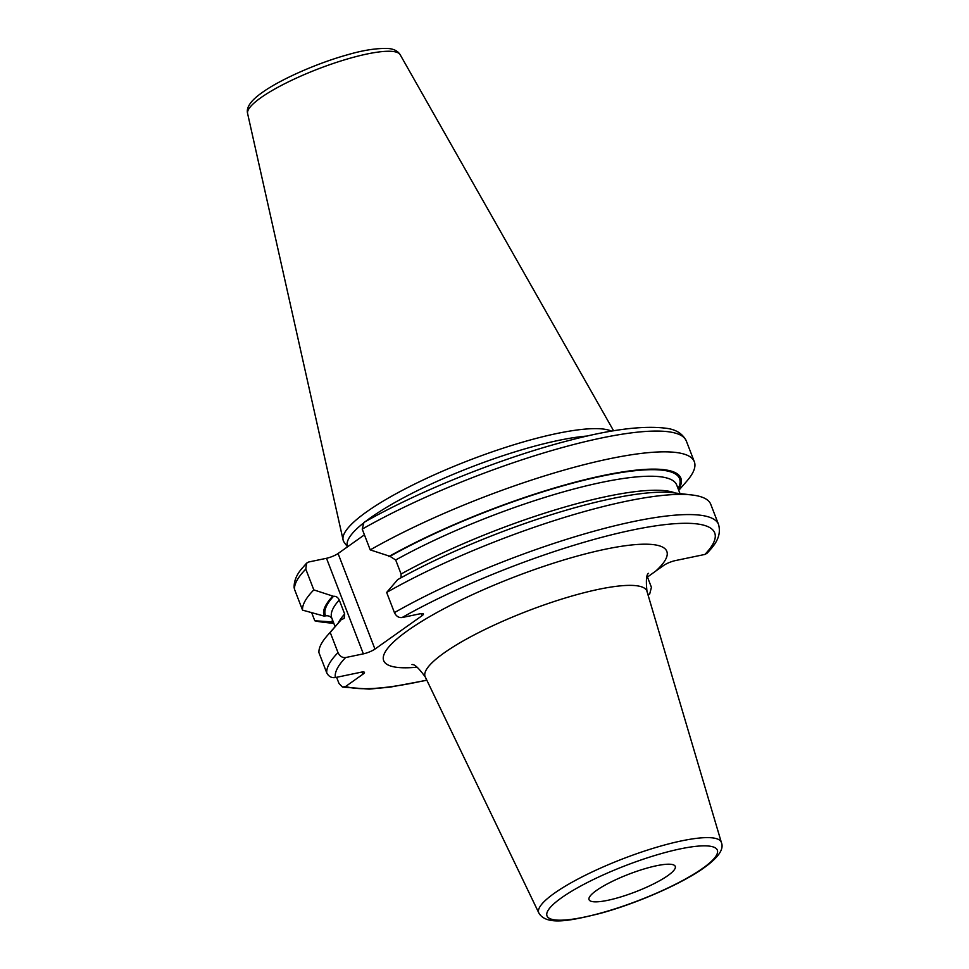 <?xml version="1.0" encoding="UTF-8"?>
<svg xmlns="http://www.w3.org/2000/svg" width="969" height="969" viewBox="0 0 969 969"><rect width="100%" height="100%" fill="white"/><g stroke="black" fill="none" stroke-linecap="round" stroke-linejoin="round"><path stroke-width="1.45" d="M611.584 431.157A146.246 29.857 158.9 0 0 502.003 448.55A146.246 29.857 158.9 0 0 366.767 511.741A146.246 29.857 -21.1 0 0 343.099 539.963A146.246 29.857 -21.1 0 0 344.177 542.313L347.508 546.831M347.617 546.758L347.496 546.443A144.405 29.482 -21.1 0 1 362.442 523.878M365.071 521.807A144.405 29.482 -21.1 0 1 370.606 517.712A144.405 29.482 158.9 0 1 587.371 436.026M646.759 577.548L655.868 570.983A151.758 30.984 158.9 0 0 593.488 551.882A151.758 30.984 158.9 0 0 407.961 630.431A151.758 30.984 158.9 0 0 417.13 667.193M691.987 494.977A209.679 42.806 158.9 0 0 386.655 592.447L397.714 579.607A191.196 39.039 158.9 0 1 672.631 492.712L691.987 494.977A209.679 42.806 158.9 0 1 710.761 504.316L718.55 524.483C722.05 537.432 713.305 546.443 707.055 553.263L704.887 554.438L675.417 560.579A8.915 1.817 -21.1 0 0 663.826 565.351L655.88 570.983M647.449 577.052L651.422 587.311L649.702 593.973L647.922 594.554M426.772 680.081A203.078 41.461 -21.1 0 1 345.63 686.476L363.012 674.145L362.188 672.026M335.359 677.561A203.078 41.461 -21.1 0 1 345.618 657.551C342.299 657.878 339.768 656.243 338.011 652.621L330.223 632.442A209.679 42.806 158.9 0 0 327.171 635.749A209.679 42.806 158.9 0 0 318.946 652.67L326.735 672.837C328.673 676.519 331.543 678.094 335.359 677.561L360.819 672.256A8.915 1.817 -21.1 0 1 364.441 672.377A8.915 1.817 -21.1 0 1 363.012 674.145M345.618 657.551L363.363 653.857L326.492 558.289A8.915 1.817 158.9 0 0 338.072 553.517L364.429 534.84M386.655 592.447L394.431 612.614C396.2 616.236 398.743 617.883 402.05 617.544L419.783 613.849A8.915 1.817 -21.1 0 1 423.405 613.971A8.915 1.817 -21.1 0 1 421.975 615.751L374.955 649.085A8.915 1.817 -21.1 0 1 363.363 653.857M667.871 875.588A46.209 9.436 158.9 0 0 675.26 866.395A46.209 9.436 158.9 0 0 643.283 869.193A46.209 9.436 158.9 0 0 596.432 890.475A46.209 9.436 158.9 0 0 589.043 899.668A46.209 9.436 158.9 0 0 621.032 896.858A46.209 9.436 158.9 0 0 667.871 875.588M306.579 563.171L301.117 569.433C296.296 575.295 293.97 581.352 294.116 587.602L294.515 589.346A209.679 42.806 -21.1 0 1 305.792 569.118L306.579 563.171L308.748 561.984L326.492 558.289M362.212 529.11A209.679 42.806 158.9 0 1 565.145 446.782A209.679 42.806 158.9 0 1 686.318 440.98C682.721 433.785 676.144 429.558 666.599 428.322C643.949 425.343 612.045 429.243 570.886 440.011C504.328 456.859 419.795 490.52 363.92 522.448L362.212 529.11L370.231 549.883L389.95 556.315L395.691 559.997L401.093 574.023L400.996 577.79M330.223 632.442L341.294 619.615L344.128 618.416L344.673 614.019L339.259 600.005C337.927 597.279 336.013 596.056 333.518 596.31L313.811 589.891A209.679 42.806 158.9 0 0 302.534 610.119L324.24 616.127A191.196 39.039 -21.1 0 1 332.391 596.553M305.792 569.118L313.811 589.891M345.63 686.476L342.469 687.082L339.005 683.496L336.606 677.295M311.679 612.711L314.792 620.766A209.679 42.806 158.9 0 0 321.878 622.05L333.869 623.455M294.515 589.346L302.534 610.119M332.791 620.657L330.804 621.832L314.792 620.766M327.171 635.749L339.974 621.068A191.196 39.039 -21.1 0 1 341.294 619.615M678.76 490.375L686.694 481.278A209.679 42.806 158.9 0 0 694.337 461.753A209.679 42.806 158.9 0 0 573.163 467.555A209.679 42.806 158.9 0 0 370.231 549.883M678.518 489.757A191.196 39.039 158.9 0 0 593.113 477.717A191.196 39.039 158.9 0 0 388.823 556.545M333.627 622.837A191.196 39.039 -21.1 0 1 330.804 621.832M332.403 619.312C330.95 616.575 328.697 615.424 325.645 615.836L324.24 616.127M400.136 54.664C397.738 50.836 393.499 48.765 387.394 48.45C375.96 48.22 362.733 50.315 347.701 54.724C317.469 63.07 280.659 79.252 262.32 92.443C250.898 100.425 245.993 107.45 247.604 113.518A81.784 16.703 -21.1 0 1 260.831 97.736A81.784 16.703 158.9 0 1 342.614 60.429A81.784 16.703 158.9 0 1 400.136 54.664L613.619 430.805M704.887 554.438A203.078 41.461 158.9 0 0 632.406 530.031A203.078 41.461 158.9 0 0 402.05 617.544M648.564 573.333C646.359 574.326 645.839 580.334 646.977 591.369A118.848 24.261 158.9 0 0 565.472 597.934A118.848 24.261 158.9 0 0 444.117 652.912A118.848 24.261 158.9 0 0 425.246 676.919C418.705 668.004 414.284 663.898 411.97 664.625M721.396 842.558C724.17 849.086 718.429 857.456 704.184 867.679C681.934 883.716 636.73 903.508 600.114 913.44C573.987 919.775 546.649 926.703 538.849 912.992A97.845 19.974 -21.1 0 1 554.377 893.236A97.845 19.974 -21.1 0 1 654.293 847.96A97.845 19.974 -21.1 0 1 721.396 842.558L646.977 591.369M561.608 897.73A91.268 18.629 -21.1 0 1 680.311 848.88A91.268 18.629 -21.1 0 1 702.695 868.333A91.268 18.629 -21.1 0 1 583.992 917.171A91.268 18.629 -21.1 0 1 561.608 897.73M718.55 524.483A209.679 42.806 158.9 0 0 597.364 530.285A209.679 42.806 158.9 0 0 394.431 612.614M421.975 615.751L421.152 613.619M374.955 649.085L338.072 553.517M326.735 672.837A209.679 42.806 -21.1 0 1 338.011 652.621M678.094 488.642A189.791 38.748 158.9 0 0 590.339 478.71A189.791 38.748 158.9 0 0 389.95 556.315M333.203 621.735A189.791 38.748 -21.1 0 1 331.773 621.153M325.645 615.836A189.791 38.748 -21.1 0 1 333.518 596.31M679.996 493.572L676.677 484.96A184.837 37.73 158.9 0 0 572.691 489.321A184.837 37.73 158.9 0 0 395.691 559.997M675.248 493.015A184.837 37.73 158.9 0 0 401.093 574.023M335.104 626.652L331.786 618.052A184.837 37.73 -21.1 0 1 339.259 600.005M338.254 623.055A184.837 37.73 -21.1 0 1 344.673 614.019M247.604 113.518L343.099 539.963M538.849 912.992L425.246 676.919M342.469 687.082L369.25 689.116L390.422 687.082L426.857 680.262M648.031 594.918L649.702 593.985M686.318 440.98L694.337 461.753"/></g></svg>
